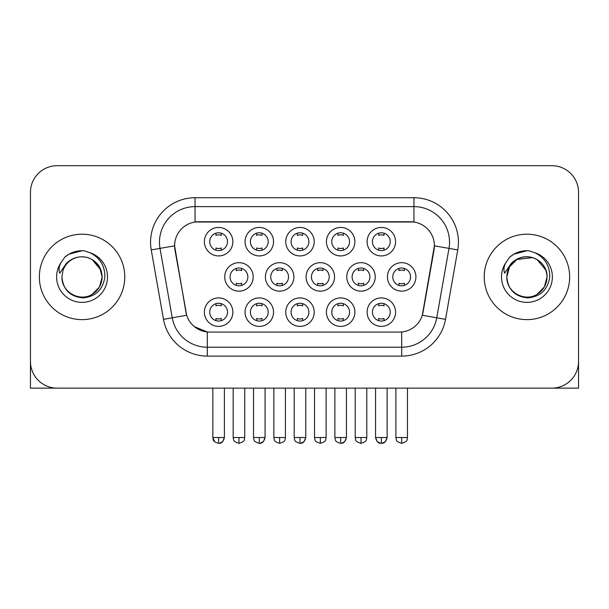 <?xml version="1.0" encoding="UTF-8"?>
<svg xmlns="http://www.w3.org/2000/svg" width="609" height="609" viewBox="0 0 609 609"><rect width="100%" height="100%" fill="white"/><g stroke="black" fill="none" stroke-linecap="round" stroke-linejoin="round"><path stroke-width="0.91" d="M354.895 312.151A14.235 14.235 0 0 1 340.659 326.386A14.235 14.235 0 0 1 326.424 312.151A14.235 14.235 0 0 1 340.659 297.915A14.235 14.235 0 0 1 354.895 312.151M331.76 312.151A8.899 8.899 0 0 0 340.659 321.05A8.899 8.899 0 0 0 349.558 312.151A8.899 8.899 0 0 0 340.659 303.252A8.899 8.899 0 0 0 331.76 312.151M314.214 312.151A14.235 14.235 0 0 1 299.978 326.386A14.235 14.235 0 0 1 285.743 312.151A14.235 14.235 0 0 1 299.978 297.915A14.235 14.235 0 0 1 314.214 312.151M291.079 312.151A8.899 8.899 0 0 0 299.978 321.05A8.899 8.899 0 0 0 308.877 312.151A8.899 8.899 0 0 0 299.978 303.252A8.899 8.899 0 0 0 291.079 312.151M273.532 312.151A14.235 14.235 0 0 1 259.297 326.386A14.235 14.235 0 0 1 245.062 312.151A14.235 14.235 0 0 1 259.297 297.915A14.235 14.235 0 0 1 273.532 312.151M250.406 312.151A8.899 8.899 0 0 0 259.297 321.05A8.899 8.899 0 0 0 268.196 312.151A8.899 8.899 0 0 0 259.297 303.252A8.899 8.899 0 0 0 250.406 312.151M232.859 312.151A14.235 14.235 0 0 1 218.616 326.386A14.235 14.235 0 0 1 204.38 312.151A14.235 14.235 0 0 1 218.616 297.915A14.235 14.235 0 0 1 232.859 312.151M209.724 312.151A8.899 8.899 0 0 0 218.616 321.05A8.899 8.899 0 0 0 227.515 312.151A8.899 8.899 0 0 0 218.616 303.252A8.899 8.899 0 0 0 209.724 312.151M395.576 312.151A14.235 14.235 0 0 1 381.341 326.386A14.235 14.235 0 0 1 367.105 312.151A14.235 14.235 0 0 1 381.341 297.915A14.235 14.235 0 0 1 395.576 312.151M372.442 312.151A8.899 8.899 0 0 0 381.341 321.05A8.899 8.899 0 0 0 390.24 312.151A8.899 8.899 0 0 0 381.341 303.252A8.899 8.899 0 0 0 372.442 312.151M375.235 276.92A14.235 14.235 0 0 1 361 291.155A14.235 14.235 0 0 1 346.765 276.92A14.235 14.235 0 0 1 361 262.677A14.235 14.235 0 0 1 375.235 276.92M352.101 276.92A8.899 8.899 0 0 0 361 285.811A8.899 8.899 0 0 0 369.899 276.92A8.899 8.899 0 0 0 361 268.021A8.899 8.899 0 0 0 352.101 276.92M334.554 276.92A14.235 14.235 0 0 1 320.319 291.155A14.235 14.235 0 0 1 306.083 276.92A14.235 14.235 0 0 1 320.319 262.677A14.235 14.235 0 0 1 334.554 276.92M311.42 276.92A8.899 8.899 0 0 0 320.319 285.811A8.899 8.899 0 0 0 329.218 276.92A8.899 8.899 0 0 0 320.319 268.021A8.899 8.899 0 0 0 311.42 276.92M293.873 276.92A14.235 14.235 0 0 1 279.638 291.155A14.235 14.235 0 0 1 265.402 276.92A14.235 14.235 0 0 1 279.638 262.677A14.235 14.235 0 0 1 293.873 276.92M270.739 276.92A8.899 8.899 0 0 0 279.638 285.811A8.899 8.899 0 0 0 288.537 276.92A8.899 8.899 0 0 0 279.638 268.021A8.899 8.899 0 0 0 270.739 276.92M253.199 276.92A14.235 14.235 0 0 1 238.956 291.155A14.235 14.235 0 0 1 224.721 276.92A14.235 14.235 0 0 1 238.956 262.677A14.235 14.235 0 0 1 253.199 276.92M230.065 276.92A8.899 8.899 0 0 0 238.956 285.811A8.899 8.899 0 0 0 247.855 276.92A8.899 8.899 0 0 0 238.956 268.021A8.899 8.899 0 0 0 230.065 276.92M415.917 276.92A14.235 14.235 0 0 1 401.681 291.155A14.235 14.235 0 0 1 387.446 276.92A14.235 14.235 0 0 1 401.681 262.677A14.235 14.235 0 0 1 415.917 276.92M392.782 276.92A8.899 8.899 0 0 0 401.681 285.811A8.899 8.899 0 0 0 410.58 276.92A8.899 8.899 0 0 0 401.681 268.021A8.899 8.899 0 0 0 392.782 276.92M354.895 241.682A14.235 14.235 0 0 1 340.659 255.917A14.235 14.235 0 0 1 326.424 241.682A14.235 14.235 0 0 1 340.659 227.446A14.235 14.235 0 0 1 354.895 241.682M331.76 241.682A8.899 8.899 0 0 0 340.659 250.581A8.899 8.899 0 0 0 349.558 241.682A8.899 8.899 0 0 0 340.659 232.783A8.899 8.899 0 0 0 331.76 241.682M314.214 241.682A14.235 14.235 0 0 1 299.978 255.917A14.235 14.235 0 0 1 285.743 241.682A14.235 14.235 0 0 1 299.978 227.446A14.235 14.235 0 0 1 314.214 241.682M291.079 241.682A8.899 8.899 0 0 0 299.978 250.581A8.899 8.899 0 0 0 308.877 241.682A8.899 8.899 0 0 0 299.978 232.783A8.899 8.899 0 0 0 291.079 241.682M273.532 241.682A14.235 14.235 0 0 1 259.297 255.917A14.235 14.235 0 0 1 245.062 241.682A14.235 14.235 0 0 1 259.297 227.446A14.235 14.235 0 0 1 273.532 241.682M250.406 241.682A8.899 8.899 0 0 0 259.297 250.581A8.899 8.899 0 0 0 268.196 241.682A8.899 8.899 0 0 0 259.297 232.783A8.899 8.899 0 0 0 250.406 241.682M232.859 241.682A14.235 14.235 0 0 1 218.616 255.917A14.235 14.235 0 0 1 204.38 241.682A14.235 14.235 0 0 1 218.616 227.446A14.235 14.235 0 0 1 232.859 241.682M209.724 241.682A8.899 8.899 0 0 0 218.616 250.581A8.899 8.899 0 0 0 227.515 241.682A8.899 8.899 0 0 0 218.616 232.783A8.899 8.899 0 0 0 209.724 241.682M395.576 241.682A14.235 14.235 0 0 1 381.341 255.917A14.235 14.235 0 0 1 367.105 241.682A14.235 14.235 0 0 1 381.341 227.446A14.235 14.235 0 0 1 395.576 241.682M372.442 241.682A8.899 8.899 0 0 0 381.341 250.581A8.899 8.899 0 0 0 390.24 241.682A8.899 8.899 0 0 0 381.341 232.783A8.899 8.899 0 0 0 372.442 241.682M163.486 319.344L151.245 249.941A44.487 44.487 0 0 1 195.055 197.727L413.945 197.727A44.487 44.487 0 0 1 457.755 249.941L445.514 319.344A44.487 44.487 0 0 1 401.704 356.105L207.296 356.105A44.487 44.487 0 0 1 163.486 319.344L186.681 315.256L174.958 249.949A24.025 24.025 0 0 1 198.618 221.752L410.382 221.752A24.025 24.025 0 0 1 434.042 249.949L423.057 312.234A24.025 24.025 0 0 1 399.397 332.08L209.603 332.08A24.025 24.025 0 0 1 185.943 312.234L174.593 245.823L160.007 248.396A35.588 35.588 0 0 1 195.055 206.626L413.945 206.626A35.588 35.588 0 0 1 448.993 248.396L436.752 317.799A35.588 35.588 0 0 1 401.704 347.206L207.296 347.206A35.588 35.588 0 0 1 172.248 317.799L160.007 248.396A35.588 35.588 0 0 1 159.467 242.215M39.349 276.92A42.706 42.706 0 0 0 82.055 319.626A42.706 42.706 0 0 0 124.769 276.92A42.706 42.706 0 0 0 82.055 234.206A42.706 42.706 0 0 0 39.349 276.92A42.706 42.706 0 0 0 82.055 319.626A42.706 42.706 0 0 0 124.769 276.92A42.706 42.706 0 0 0 82.055 234.206A42.706 42.706 0 0 0 39.349 276.92M484.231 276.92A42.706 42.706 0 0 0 526.945 319.626A42.706 42.706 0 0 0 569.651 276.92A42.706 42.706 0 0 0 526.945 234.206A42.706 42.706 0 0 0 484.231 276.92A42.706 42.706 0 0 0 526.945 319.626A42.706 42.706 0 0 0 569.651 276.92A42.706 42.706 0 0 0 526.945 234.206A42.706 42.706 0 0 0 484.231 276.92M195.055 197.727L195.055 222.019L413.945 222.019L413.945 197.727M174.593 245.777L174.859 242.215M399.397 332.08L209.603 332.08M207.296 356.105L207.296 331.974L194.469 326.721M448.993 248.396L434.407 245.823L422.319 315.256L436.752 317.799L448.993 248.396L457.755 249.941M423.057 312.234L422.912 312.988M186.088 312.988L185.943 312.234M578.55 192.391A26.689 26.689 0 0 0 551.861 165.694L57.139 165.694A26.689 26.689 0 0 0 30.45 192.391L30.45 361.449A26.689 26.689 0 0 0 57.139 388.139L551.861 388.139A26.689 26.689 0 0 0 578.55 361.449L578.55 192.391L578.55 388.139L475.34 388.139M30.45 192.391L30.45 388.139L133.66 388.139M551.861 165.694L57.139 165.694M57.139 388.139L551.861 388.139M378.669 250.17L378.669 247.962A6.828 6.828 0 0 0 384.013 247.962L384.013 250.17M384.013 233.194L384.013 235.401A6.828 6.828 0 0 0 378.669 235.401L378.669 233.194M399.009 285.408L399.009 283.2A6.828 6.828 0 0 0 404.353 283.2L404.353 285.408M404.353 268.432L404.353 270.632A6.828 6.828 0 0 0 399.009 270.632L399.009 268.432M378.669 320.638L378.669 318.431A6.828 6.828 0 0 0 384.013 318.431L384.013 320.638M384.013 303.663L384.013 305.87A6.828 6.828 0 0 0 378.669 305.87L378.669 303.663M337.987 250.17L337.987 247.962A6.828 6.828 0 0 0 343.331 247.962L343.331 250.17M343.331 233.194L343.331 235.401A6.828 6.828 0 0 0 337.987 235.401L337.987 233.194M297.314 250.17L297.314 247.962A6.828 6.828 0 0 0 302.65 247.962L302.65 250.17M302.65 233.194L302.65 235.401A6.828 6.828 0 0 0 297.314 235.401L297.314 233.194M256.633 250.17L256.633 247.962A6.828 6.828 0 0 0 261.969 247.962L261.969 250.17M261.969 233.194L261.969 235.401A6.828 6.828 0 0 0 256.633 235.401L256.633 233.194M215.951 250.17L215.951 247.962A6.828 6.828 0 0 0 221.288 247.962L221.288 250.17M221.288 233.194L221.288 235.401A6.828 6.828 0 0 0 215.951 235.401L215.951 233.194M358.328 285.408L358.328 283.2A6.828 6.828 0 0 0 363.672 283.2L363.672 285.408M363.672 268.432L363.672 270.632A6.828 6.828 0 0 0 358.328 270.632L358.328 268.432M317.654 285.408L317.654 283.2A6.828 6.828 0 0 0 322.991 283.2L322.991 285.408M322.991 268.432L322.991 270.632A6.828 6.828 0 0 0 317.654 270.632L317.654 268.432M276.973 285.408L276.973 283.2A6.828 6.828 0 0 0 282.31 283.2L282.31 285.408M282.31 268.432L282.31 270.632A6.828 6.828 0 0 0 276.973 270.632L276.973 268.432M337.987 320.638L337.987 318.431A6.828 6.828 0 0 0 343.331 318.431L343.331 320.638M343.331 303.663L343.331 305.87A6.828 6.828 0 0 0 337.987 305.87L337.987 303.663M62.872 270.868L61.92 276.92C63.146 289.777 70.202 296.766 83.09 297.892C95.758 296.575 103.012 289.587 104.855 276.92C104.946 265.821 99.99 257.759 90.003 252.735L83.996 250.756C76.742 250.329 70.347 252.461 64.813 257.15L61.182 262.357C58.974 266.087 58.487 269.703 59.728 273.213L66.206 263.606C72.243 257.569 79.429 255.574 87.757 257.63A20.112 20.112 0 0 0 62.872 270.868L61.943 276.92C61.258 291.787 79.573 302.368 92.111 294.337C98.544 290.31 101.901 284.502 102.167 276.92L99.473 286.976L92.111 294.337M101.01 270.183L92.111 259.495L87.757 257.63L92.111 259.495L99.473 266.856L102.167 276.92C101.543 267.252 96.74 260.827 87.757 257.63L92.111 259.495M64.866 257.105L68.939 254.204L82.261 250.687L68.939 254.204L64.866 257.105L68.939 254.204L82.261 250.687L68.939 254.204L64.866 257.105M507.761 270.868L506.802 276.92C508.035 289.777 515.092 296.766 527.98 297.892C540.64 296.575 547.894 289.587 549.744 276.92C549.828 265.821 544.88 257.759 534.892 252.735L528.878 250.756C521.624 250.329 515.229 252.461 509.695 257.15L506.071 262.357C503.856 266.087 503.377 269.703 504.617 273.213L511.096 263.606C517.132 257.569 524.311 255.574 532.647 257.63A20.112 20.112 0 0 0 507.761 270.868L506.833 276.92C507.099 269.33 510.456 263.522 516.889 259.495C529.427 251.471 547.742 262.045 547.057 276.92L544.362 286.976L537.001 294.337M547.057 276.92C546.783 284.502 543.434 290.31 537.001 294.337C524.463 302.368 506.14 291.787 506.833 276.92L509.527 266.856L516.889 259.495L532.654 257.63C541.629 260.827 546.433 267.252 547.057 276.92M532.647 257.63L537.001 259.495L545.892 270.183M509.748 257.105L513.829 254.204L527.15 250.687L513.829 254.204L509.748 257.105L513.829 254.204L527.15 250.687L513.829 254.204L509.748 257.105M236.292 285.408L236.292 283.2A6.828 6.828 0 0 0 241.628 283.2L241.628 285.408M241.628 268.432L241.628 270.632A6.828 6.828 0 0 0 236.292 270.632L236.292 268.432M297.314 320.638L297.314 318.431A6.828 6.828 0 0 0 302.65 318.431L302.65 320.638M302.65 303.663L302.65 305.87A6.828 6.828 0 0 0 297.314 305.87L297.314 303.663M256.633 320.638L256.633 318.431A6.828 6.828 0 0 0 261.969 318.431L261.969 320.638M261.969 303.663L261.969 305.87A6.828 6.828 0 0 0 256.633 305.87L256.633 303.663M215.951 320.638L215.951 318.431A6.828 6.828 0 0 0 221.288 318.431L221.288 320.638M221.288 303.663L221.288 305.87A6.828 6.828 0 0 0 215.951 305.87L215.951 303.663M401.704 331.974L401.704 356.105M151.245 249.941L160.007 248.396M436.752 317.799L445.514 319.344M401.681 437.521L395.896 437.521C396.71 439.317 394.662 441.35 401.681 443.306L401.681 437.521L407.467 437.521L407.467 388.139M375.555 388.139L375.555 437.521C376.568 441.647 378.493 443.573 381.341 443.306L381.341 437.521L375.555 437.521L377.253 441.609L380.48 443.238M382.201 443.238L385.428 441.609L387.126 437.521L381.341 437.521M361 437.521L355.214 437.521C356.037 439.317 353.981 441.35 361 443.306L361 437.521L366.785 437.521L366.785 388.139M320.319 437.521L314.533 437.521C315.355 439.317 313.3 441.35 320.319 443.306L320.319 437.521L326.104 437.521L326.104 388.139M279.638 437.521L273.86 437.521C274.674 439.317 272.619 441.35 279.638 443.306L279.638 437.521L285.423 437.521L285.423 388.139M340.659 437.521L334.874 437.521C335.696 439.317 333.641 441.35 340.659 443.306L340.659 437.521L346.445 437.521L344.747 441.609L341.52 443.238M61.182 262.357A25.456 25.456 0 0 0 82.055 302.368A25.456 25.456 0 0 0 90.003 252.735M506.071 262.357A25.456 25.456 0 0 0 526.945 302.368A25.456 25.456 0 0 0 534.892 252.735M238.956 437.521L233.178 437.521C233.993 439.317 231.938 441.35 238.956 443.306L238.956 437.521L244.742 437.521L244.742 388.139M299.978 437.521L294.193 437.521C295.015 439.317 292.959 441.35 299.978 443.306L299.978 437.521L305.764 437.521L304.066 441.609L300.838 443.238M259.297 437.521L253.519 437.521C254.334 439.317 252.278 441.35 259.297 443.306L259.297 437.521L265.082 437.521L263.392 441.609L260.157 443.238M212.838 388.139L212.838 437.521C213.652 439.317 211.597 441.35 218.616 443.306L218.616 437.521L212.838 437.521L214.528 441.609M219.476 443.238L222.711 441.609L224.401 437.521L218.616 437.521M395.896 437.521L395.896 388.139M407.467 437.521C406.645 439.317 408.7 441.35 401.681 443.306M381.341 443.306C384.188 443.573 386.114 441.647 387.126 437.521L387.126 388.139M355.214 437.521L355.214 388.139M366.785 437.521C365.971 439.317 368.019 441.35 361 443.306M314.533 437.521L314.533 388.139M326.104 437.521C325.29 439.317 327.337 441.35 320.319 443.306M273.86 437.521L273.86 388.139M285.423 437.521C284.609 439.317 286.656 441.35 279.638 443.306M340.659 443.306C343.506 443.573 345.432 441.647 346.445 437.521L346.445 388.139M334.874 437.521L334.874 388.139M233.178 437.521L233.178 388.139M244.742 437.521C243.927 439.317 245.975 441.35 238.956 443.306M299.978 443.306C302.825 443.573 304.751 441.647 305.764 437.521L305.764 388.139M294.193 437.521L294.193 388.139M259.297 443.306C262.144 443.573 264.07 441.647 265.082 437.521L265.082 388.139M253.519 437.521L253.519 388.139M218.616 443.306C221.463 443.573 223.396 441.647 224.401 437.521L224.401 388.139"/></g></svg>
